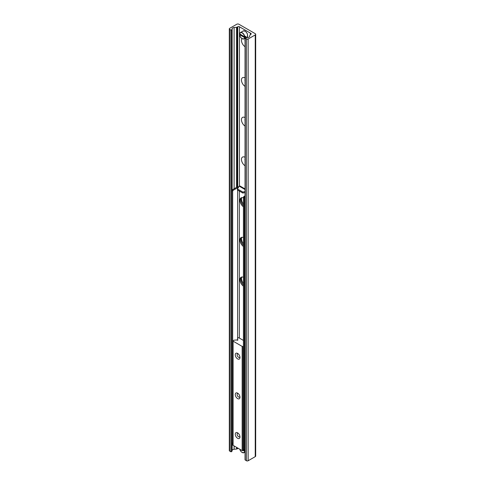 <?xml version="1.0" encoding="UTF-8"?>
<svg xmlns="http://www.w3.org/2000/svg" width="485" height="485" viewBox="0 0 485 485"><rect width="100%" height="100%" fill="white"/><g stroke="black" fill="none" stroke-linecap="round" stroke-linejoin="round"><path stroke-width="0.73" d="M245.052 46.675A5.196 3.001 60 0 1 241.936 38.564M245.052 39.691A2.734 1.576 -120 0 0 245.052 41.152M245.052 86.366A5.196 3.001 60 0 1 241.469 80.055A5.196 3.001 60 0 1 245.052 77.885M245.052 79.388A2.734 1.576 -120 0 0 245.052 80.85M245.052 126.064A5.196 3.001 60 0 1 241.469 119.746A5.196 3.001 60 0 1 245.052 117.576M245.052 119.08A2.734 1.576 -120 0 0 245.052 120.541M245.052 165.755A5.196 3.001 60 0 1 241.469 159.444A5.196 3.001 60 0 1 245.052 157.273M245.052 158.771A2.734 1.576 -120 0 0 245.052 160.232M243.421 204.015A5.196 3.001 60 0 1 241.766 197.631M243.421 243.706A5.196 3.001 60 0 1 241.766 237.323M243.421 283.398A5.196 3.001 60 0 1 241.766 277.02M236.765 24.25A1.522 0.879 180 0 1 238.911 24.25L255.237 33.677A1.522 0.879 180 0 1 255.686 34.296A1.522 0.879 180 0 1 255.237 34.92L248.15 39.012A1.212 0.703 180 0 1 246.428 39.012L245.052 38.091L247.574 37.587A2.431 1.4 0 0 0 249.551 36.448L249.981 35.029A1.212 0.703 180 0 1 250.321 34.659L250.836 34.356A1.212 0.703 0 0 0 251.188 33.865A1.212 0.703 0 0 0 250.836 33.368L239.451 26.79A1.212 0.703 0 0 0 237.729 26.79L237.213 27.093A1.212 0.703 180 0 1 236.565 27.287L234.109 27.536A2.431 1.4 0 0 0 232.139 28.676L231.769 29.882L230.896 30.046L229.672 29.336A1.212 0.703 180 0 1 229.314 28.839A1.212 0.703 180 0 1 229.672 28.342L236.765 24.25M245.052 38.091L245.052 459.835L246.428 460.75A1.212 0.703 0 0 0 248.15 460.75L255.237 456.658A1.522 0.879 0 0 0 255.686 456.039L255.686 34.296M229.314 28.839L229.314 450.577A1.212 0.703 0 0 0 229.672 451.074L230.896 451.784L231.769 451.626L232.139 450.413A2.431 1.4 180 0 1 234.109 449.274L236.565 449.025A1.212 0.703 0 0 0 237.213 448.831L237.729 448.534A1.212 0.703 180 0 1 238.274 448.352M239.984 357.548A3.34 1.928 60 0 1 237.62 358.912A3.34 1.928 60 0 1 235.255 354.82A3.34 1.928 60 0 1 237.62 353.456A3.34 1.928 60 0 1 239.984 357.548M238.147 353.826A2.019 1.164 -120 0 0 237.547 353.892A2.019 1.164 -120 0 0 237.129 354.82A2.019 1.164 -120 0 0 238.008 356.851A2.019 1.164 -120 0 0 239.566 357.39A2.019 1.164 -120 0 0 239.923 356.905M239.984 397.239A3.34 1.928 60 0 1 237.62 398.603A3.34 1.928 60 0 1 235.255 394.511A3.34 1.928 60 0 1 237.62 393.147A3.34 1.928 60 0 1 239.984 397.239M238.147 393.523A2.019 1.164 -120 0 0 237.547 393.59A2.019 1.164 -120 0 0 237.129 394.511A2.019 1.164 -120 0 0 238.008 396.542A2.019 1.164 -120 0 0 239.566 397.088A2.019 1.164 -120 0 0 239.923 396.597M239.984 436.936A3.34 1.928 60 0 1 237.62 438.301A3.34 1.928 60 0 1 235.255 434.202A3.34 1.928 60 0 1 237.62 432.838A3.34 1.928 60 0 1 239.984 436.936M238.147 433.214A2.019 1.164 -120 0 0 237.547 433.281A2.019 1.164 -120 0 0 237.129 434.202A2.019 1.164 -120 0 0 238.008 436.239A2.019 1.164 -120 0 0 239.566 436.779A2.019 1.164 -120 0 0 239.923 436.294M243.421 346.163L243.015 346.399A0.606 0.352 180 0 1 242.154 346.399L233.091 341.161A0.606 0.352 180 0 1 233.091 340.664L233.734 340.294A0.606 0.352 180 0 1 234.055 340.197L236.286 339.967A0.606 0.352 180 0 1 236.91 340.13A0.606 0.352 0 0 0 237.747 339.645A0.606 0.352 180 0 1 237.468 339.288L237.862 338.003A0.606 0.352 180 0 1 238.887 337.815L243.421 340.428M232.909 340.913L232.909 445.109A0.606 0.352 0 0 0 233.091 445.357L242.154 450.589A0.606 0.352 0 0 0 243.015 450.589L243.658 450.219A0.606 0.352 0 0 0 243.828 450.031L243.882 449.85M243.421 286.174A5.468 3.159 60 0 1 240.202 281.355A5.468 3.159 60 0 1 241.118 277.244A5.468 3.159 60 0 1 243.421 277.299M241.578 277.056A5.468 3.159 -120 0 0 243.421 284.95M243.421 246.477A5.468 3.159 60 0 1 240.202 241.657A5.468 3.159 60 0 1 241.118 237.553A5.468 3.159 60 0 1 243.421 237.601M241.578 237.365A5.468 3.159 -120 0 0 243.421 245.258M243.421 206.786A5.468 3.159 60 0 1 240.202 201.966A5.468 3.159 60 0 1 241.118 197.862A5.468 3.159 60 0 1 243.421 197.91M241.578 197.668A5.468 3.159 -120 0 0 243.421 205.567M244.282 197.783L244.713 197.037L243.852 196.54L243.421 197.286L244.282 197.783L244.282 450.08L243.421 449.589L243.421 197.286M243.852 196.54L245.052 195.849M245.052 450.135L244.282 450.08M232.248 189.847L231.818 190.587L232.679 191.084L233.109 190.338L232.248 189.847L236.765 187.24A2.431 1.4 0 0 1 238.772 186.84M232.679 191.084L232.679 443.387L231.818 442.89L231.818 190.587M233.109 190.338L237.62 187.737A1.212 0.703 180 0 1 238.329 187.537M245.052 191.587L242.827 192.06L242.827 193.048L245.052 192.581M242.827 193.048L237.444 189.938L237.444 188.944L239.275 186.046A1.825 1.055 -60 0 1 240.039 186.034L245.052 188.932M242.827 192.06L237.444 188.944M244.713 197.037L245.052 196.843M244.798 36.83A3.644 2.104 -120 0 0 243.076 33.392A3.644 2.104 -120 0 0 240.421 32.568A3.644 2.104 -120 0 0 239.681 33.877L244.585 36.83L245.725 36.29L245.725 37.036L244.585 37.569L239.681 34.744L240.22 34.308M245.725 37.036A15.193 8.772 0 0 0 245.222 36.587M244.585 37.569A3.492 2.019 60 0 1 242.136 38.636A3.492 2.019 60 0 1 239.681 34.744L239.681 34.617M239.681 33.877L239.681 33.998A3.492 2.019 60 0 1 242.136 32.931A3.492 2.019 60 0 1 244.585 36.83M245.052 451.226L243.124 450.529M243.755 450.147L245.052 450.48M255.237 456.658L255.237 34.92M248.15 460.75L248.15 39.012M246.428 460.75L246.428 39.012M245.204 460.041L245.204 38.303M250.836 34.356L250.836 33.368M250.648 33.259L250.648 34.465L250.666 33.271M250.442 34.587L250.442 33.101M250.363 34.629L250.363 33.095M239.451 185.985L239.451 26.79M237.729 448.534L237.729 448.037M237.729 186.895L237.729 26.79M237.213 448.831L237.213 447.74M237.213 187.034L237.213 27.093M236.565 449.025L236.565 447.364M236.565 187.356L236.565 27.287M234.109 449.274L234.109 445.945M234.109 188.768L234.109 27.536M232.139 450.413L232.139 443.072M232.139 190.035L232.139 28.676M231.769 451.626L231.769 29.882M230.896 451.784L230.896 30.046M229.672 451.074L229.672 29.336M233.091 445.357L233.091 341.161M237.747 340.246L237.747 339.645M243.658 450.219L243.658 449.722M243.015 450.589L243.015 346.399M242.154 450.589L242.154 346.399M237.62 338.785L237.62 190.041M237.62 188.659L237.62 187.737M245.052 189.544L239.196 186.161M239.341 191.035L239.341 338.075M242.185 38.667A3.644 2.104 -120 0 0 244.064 38.879A3.644 2.104 -120 0 0 244.798 37.575M239.638 33.926L240.421 32.568L243.209 30.955A3.644 2.104 60 0 1 245.034 31.137A3.644 2.104 60 0 1 247.592 35.963A3.644 2.104 60 0 1 246.859 37.266L246.034 37.745M247.611 35.538A3.492 2.019 -120 0 0 245.143 31.198A3.492 2.019 -120 0 0 245.089 31.167M244.585 451.371A3.492 2.019 60 0 1 242.409 452.584A3.492 2.019 60 0 1 239.814 449.243M242.185 452.469A3.644 2.104 -120 0 0 244.064 452.681A3.644 2.104 -120 0 0 244.798 451.371M244.798 450.632A3.644 2.104 -120 0 0 244.755 450.304M244.519 450.219A3.492 2.019 60 0 1 244.585 450.626M250.642 34.471L250.642 33.235M239.638 34.69C240.123 37.533 241.597 38.927 244.064 38.879L245.052 38.309M243.209 30.955L245.107 31.125C247.611 33.138 248.193 35.181 246.859 37.266M239.778 449.219L240.948 451.456L242.039 452.432L244.064 452.681L245.052 452.111"/></g></svg>
